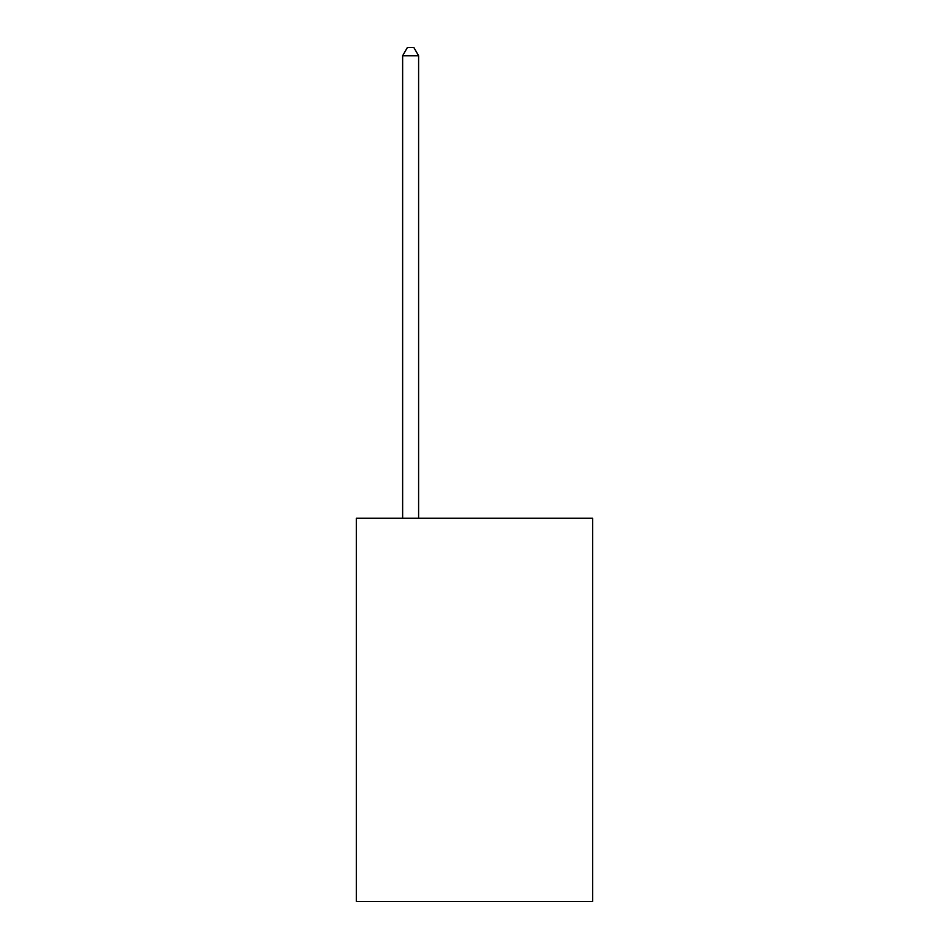 <?xml version="1.0" encoding="UTF-8"?>
<svg xmlns="http://www.w3.org/2000/svg" width="949" height="949" viewBox="0 0 949 949"><rect width="100%" height="100%" fill="white"/><g stroke="black" fill="none" stroke-linecap="round" stroke-linejoin="round"><path stroke-width="1.42" d="M592.686 518.261L592.686 901.55L356.314 901.55L356.314 518.261L592.686 518.261M418.604 518.261L418.604 55.754L402.637 55.754L402.637 518.261M402.637 55.754L407.429 47.45L413.811 47.45L418.604 55.754"/></g></svg>
